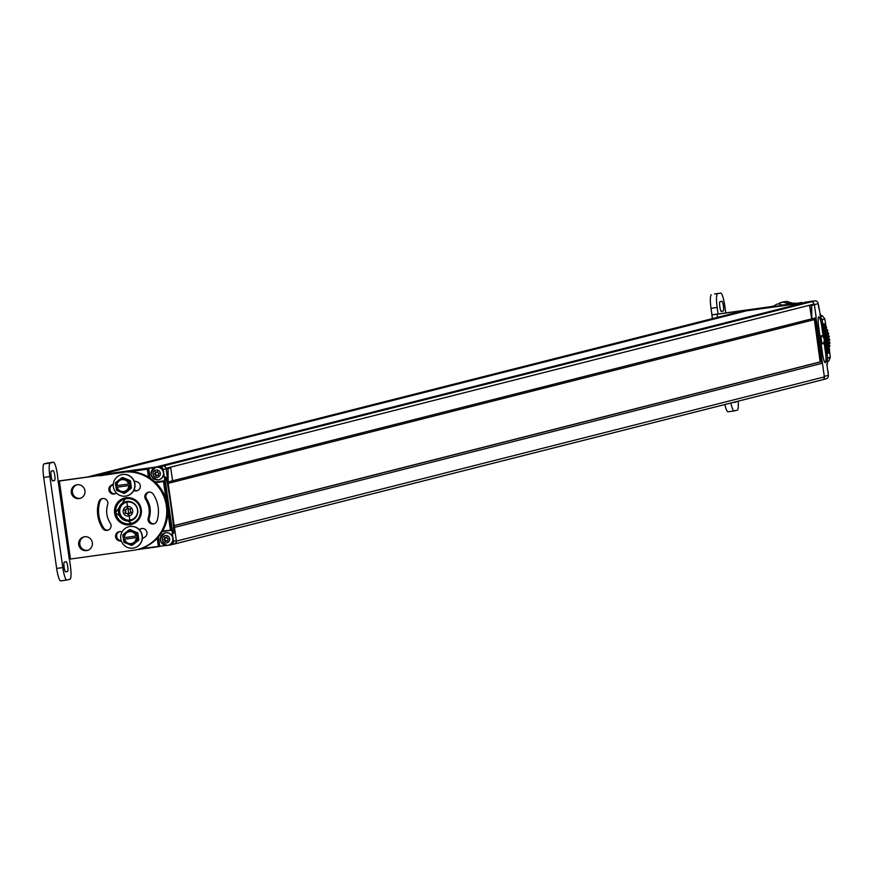<?xml version="1.0" encoding="UTF-8"?>
<svg xmlns="http://www.w3.org/2000/svg" width="874" height="874" viewBox="0 0 874 874"><rect width="100%" height="100%" fill="white"/><g stroke="black" fill="none" stroke-linecap="round" stroke-linejoin="round"><path stroke-width="1.31" d="M168.442 545.19L170.823 544.863A3.157 3.103 -104.2 0 0 173.445 541.312L176.319 540.591A3.157 3.103 75.8 0 1 174.024 544.065L174.068 544.087A2.622 2.589 -104.2 0 0 176.319 541.498M91.311 476.057L91.289 476.035A2.622 2.589 -104.2 0 0 90.481 476.264M803.949 302.841L746.472 310.827L98.391 475.041L155.867 467.055L803.949 302.841L804.473 303.518M162.957 466.093L811.083 301.847A2.622 2.589 -104.2 0 1 814.022 304.097L814.109 304.764L809.663 305.889L811.717 318.857L811.706 305.397L811.771 318.857L809.87 305.856L811.651 305.408M165.852 467.94A2.622 2.589 -104.2 0 0 163.001 466.071M827.514 363.912L826.804 364.163L828.399 375.35L824.302 376.388L815.966 317.786A1.573 1.551 75.8 0 1 814.808 319.502L168.179 483.355L814.371 319.633L820.183 362.011M738.792 311.952A2.622 2.589 -104.2 0 1 739.338 311.821L91.257 476.035L739.371 311.81L739.896 312.488M174.647 543.934L822.194 379.862A2.622 2.589 -104.2 0 0 824.379 376.902L822.434 363.234A1.573 1.551 -104.2 0 0 820.511 361.923L174.199 525.689M162.968 466.071L811.05 301.858M174.188 525.591L820.38 361.847M811.771 318.857L816.218 317.721L814.371 304.72L811.706 305.397M804.386 302.317L814.666 300.885A3.157 3.103 75.8 0 1 818.184 303.584L814.371 304.72M170.736 467.808L166.126 468.945L168.016 468.497L168.136 481.945L172.582 480.809L170.736 467.808L168.016 468.497M167.983 481.967L166.235 468.945M168.136 481.945L168.059 468.486M171.151 544.797L174.024 544.065A3.157 3.103 75.8 0 1 173.697 544.131L171.468 544.699M176.319 540.591L166.115 468.814A3.157 3.103 75.8 0 0 162.586 466.126L91.759 475.959A3.157 3.103 75.8 0 0 91.115 476.133M126.151 501.567A9.854 9.701 -104.2 0 0 119.41 512.328A9.854 9.701 -104.2 0 0 130.991 520.642M118.514 512.557A9.854 9.701 -104.2 0 0 130.543 520.773A9.854 9.701 -104.2 0 0 137.731 509.881A9.854 9.701 -104.2 0 0 125.703 501.676A9.854 9.701 -104.2 0 0 118.514 512.557M140.747 548.61L166.508 545.463M157.233 538.264A7.09 6.981 75.8 0 0 157.287 538.887L158.325 546.174L159.002 546.6L157.888 538.799A6.566 6.468 75.8 0 1 157.833 537.608M162.597 531.021A7.09 6.981 75.8 0 1 163.209 530.911L171.861 530.136L173.445 541.312M167.841 512.077L170.386 529.906L171.064 530.332L164.028 480.929L164.825 480.722L163.241 469.546A3.157 3.103 -104.2 0 0 159.713 466.858L157.331 467.186M165.437 477.073C163.198 474.025 172.036 536.439 173.434 533.238C175.674 536.33 166.858 473.916 165.437 477.073L165.262 477.357M172.309 530.321L165.186 480.197M171.468 526.345L165.492 484.262M166.038 499.382L163.504 481.541L164.028 480.929L156.337 482A6.566 6.468 75.8 0 1 155.124 482.055M148.525 477.095A7.09 6.981 75.8 0 1 148.405 476.483L147.367 469.196L148.7 468.388L149.804 476.188A6.566 6.468 -104.2 0 0 150.525 478.373M149.29 477.565A6.566 6.468 75.8 0 1 149.006 476.385L147.903 468.584L99.603 475.838L99.112 475.369L99.909 475.161L92.764 476.155M91.158 476.374L88.886 476.691A3.157 3.103 -104.2 0 0 88.132 476.898M155.736 467.404L148.7 468.388M158.707 536.592A6.566 6.468 -104.2 0 0 158.686 538.592L159.8 546.392M163.088 531.447A6.566 6.468 -104.2 0 0 162.094 531.862M154.709 481.661A6.566 6.468 -104.2 0 0 157.145 481.793L164.825 480.722M168.311 545.223L168.136 545.267A6.358 6.26 75.8 0 1 167.469 545.398L168.136 545.267A6.358 6.26 75.8 0 0 172.724 537.903A6.358 6.26 75.8 0 0 165.678 532.812A6.358 6.26 -104.2 0 0 165.011 532.943L165.197 532.9A6.358 6.26 -104.2 0 1 165.863 532.769A6.358 6.26 75.8 0 1 172.899 537.86A6.358 6.26 75.8 0 1 168.223 545.245M165.481 535.554A3.725 3.671 -104.2 0 0 162.367 539.761A3.725 3.671 -104.2 0 0 166.53 542.94A3.725 3.671 75.8 0 0 169.643 538.745A3.725 3.671 75.8 0 0 165.481 535.554M165.033 541.334L167.524 540.995L168.245 538.799L167.142 538.351L166.781 537.029L165.798 537.794L164.607 537.335L164.662 538.701L163.733 539.433L165.437 541.323M166.213 540.711L167.491 541.115M164.869 540.154L165.415 541.246M164.487 537.51L165.033 538.602L164.148 539.608L165.241 540.056M166.945 537.095L165.798 537.794M158.992 479.695L158.817 479.739A6.358 6.26 75.8 0 1 158.15 479.87L158.817 479.739A6.358 6.26 75.8 0 0 163.394 472.375A6.358 6.26 75.8 0 0 156.359 467.284A6.358 6.26 -104.2 0 0 155.692 467.415L155.867 467.372A6.358 6.26 -104.2 0 1 156.533 467.24A6.358 6.26 75.8 0 1 163.569 472.331A6.358 6.26 75.8 0 1 158.904 479.717M156.151 470.026A3.725 3.671 -104.2 0 0 153.037 474.232A3.725 3.671 -104.2 0 0 157.211 477.412A3.725 3.671 75.8 0 0 160.324 473.216A3.725 3.671 75.8 0 0 156.151 470.026M155.714 475.806L158.194 475.467L158.915 473.271L157.823 472.823L157.462 471.501L156.479 472.266L155.277 471.807L155.332 473.173L154.403 473.905L156.118 475.795M156.883 475.183L158.161 475.587M155.539 474.626L156.085 475.718M155.168 471.982L155.703 473.074L154.818 474.079L155.911 474.527M157.615 471.567L156.479 472.266M93.059 476.21A6.358 6.26 75.8 0 0 91.781 476.254A6.358 6.26 -104.2 0 0 91.115 476.385L91.289 476.341A6.358 6.26 -104.2 0 1 91.956 476.21A6.358 6.26 75.8 0 1 93.332 476.177M124.938 513.169L127.047 513.519L128.511 515.005L129.407 513.191L131.329 512.284L130.302 510.94L130.477 508.799L128.817 509.029L127.353 507.532L126.457 509.356L124.534 510.263L125.561 511.596L124.938 513.169L127.396 513.42L128.675 514.917M129.407 513.191L131.242 512.896M124.982 509.564L125.922 511.509L125.299 513.082M127.538 507.532L126.457 509.356M131.067 519.855A9.09 8.948 -104.2 0 0 137.294 514.524M134.618 503.948A9.09 8.948 -104.2 0 0 126.599 502.233M743.293 310.871A3.157 3.103 75.8 0 1 743.938 310.707L739.852 311.745A3.157 3.103 -104.2 0 0 739.393 311.843M739.852 311.745L810.569 301.923A3.157 3.103 -104.2 0 1 810.897 301.891M821.199 361.912L815.147 319.371M743.938 310.707L755.671 309.003M818.184 303.584L821.134 319.163M828.399 375.35A3.157 3.103 75.8 0 1 825.766 378.89L823.035 379.589M823.341 337.211L821.691 325.587A9.199 1.595 82.1 0 0 818.862 316.88A9.199 1.595 82.1 0 0 818.577 326.384L822.5 353.948A9.199 1.595 82.1 0 0 825.318 362.655A9.199 1.595 82.1 0 0 825.613 353.151L823.996 341.854M820.5 314.64L819.768 314.684L820.489 314.574M766.083 307.593L800.792 302.917L766.039 307.604M802.234 302.535L801.032 302.699M798.956 302.983L787.725 304.545L798.978 302.983M788.905 304.381L787.703 304.545M762.259 308.085L772.856 306.556M827.012 359.957L827.711 358.821L826.815 359.05L827.514 363.988L826.815 359.05L826.116 360.186M827.744 358.996L822.073 319.108L827.744 358.996M821.189 319.523L822.084 319.294L821.047 318.365M782.175 305.507L774.003 306.676M825.613 353.151L823.964 341.952M823.286 337.124L821.636 325.598A8.937 1.551 -97.9 0 0 818.905 317.142L818.862 317.142A8.937 1.551 -97.9 0 1 818.905 317.142L818.862 317.142A8.937 1.551 -97.9 0 0 818.61 326.373L822.532 353.937A8.937 1.551 -97.9 0 0 825.274 362.393L825.307 362.393A8.937 1.551 -97.9 0 0 825.569 353.162M822.838 343.766A4.206 0.732 -97.9 0 1 822.762 343.875A4.206 0.732 -97.9 0 1 822.685 343.93A4.206 0.732 -97.9 0 1 821.374 339.942A4.206 0.732 -97.9 0 1 821.494 335.605A4.206 0.732 -97.9 0 1 821.615 335.627A4.206 0.732 -97.9 0 1 821.746 335.758M747.816 310.172A6.358 6.26 -104.2 0 0 747.008 310.226A6.358 6.26 75.8 0 0 746.221 310.39M818.741 307.506A6.358 6.26 -104.2 0 0 818.512 305.889M812.383 301.202A6.358 6.26 -104.2 0 0 811.585 301.257A6.358 6.26 75.8 0 0 810.799 301.421M828.071 373.034A6.358 6.26 -104.2 0 0 827.842 371.417M730.904 403.001A13.132 2.283 -97.9 0 0 734.149 410.933A13.132 2.283 -97.9 0 0 734.193 410.922L737.306 410.135A13.132 2.283 82.1 0 0 738.18 401.166M734.105 410.933L728.042 411.774A13.132 2.283 -97.9 0 1 727.998 411.785A13.132 2.283 -97.9 0 1 724.896 404.531M714.506 293.981L720.646 293.118L714.506 293.981A13.132 2.283 -97.9 0 1 714.55 293.97A13.132 2.283 -97.9 0 1 714.593 293.959M711.392 294.767A13.132 2.283 82.1 0 0 711.01 308.325L717.161 307.473L718.089 313.974L711.939 314.826L711.01 308.325M717.467 317.349L717.019 314.247L711.939 314.826M717.019 314.247L774.178 306.304M825.417 342.641A39.406 38.795 -104.2 0 0 824.39 335.43M784.109 305.048A39.406 38.795 -104.2 0 0 781.968 305.234M718.089 313.974L774.266 306.173M782.154 305.081L782.154 305.081A39.406 38.795 75.8 0 1 786.01 304.742M717.532 293.915A13.132 2.283 82.1 0 0 717.161 307.473M714.55 293.97L720.689 293.118A13.132 2.283 -97.9 0 1 720.689 293.118A13.132 2.283 -97.9 0 1 724.721 305.561L725.77 312.914M733.963 402.226A4.938 0.852 82.1 0 0 734.302 402.488L736.203 402.007A4.938 0.852 82.1 0 0 736.454 401.603M719.968 301.694L721.858 301.224A4.938 0.852 -97.9 0 1 721.88 301.213A4.938 0.852 -97.9 0 1 723.399 305.944A4.938 0.852 -97.9 0 1 723.246 311.002L721.367 311.472A4.938 0.852 -97.9 0 1 721.345 311.483A4.938 0.852 -97.9 0 1 719.826 306.752A4.938 0.852 -97.9 0 1 719.968 301.694M823.483 329.05A39.406 38.795 75.8 0 1 826.291 348.781M47.185 463.078L53.336 462.226L50.222 463.012A13.132 2.283 82.1 0 0 49.851 476.581L62.808 567.587L56.657 568.439L43.7 477.433A13.132 2.283 82.1 0 1 44.071 463.865L47.185 463.078A13.132 2.283 -97.9 0 1 47.229 463.067A13.132 2.283 -97.9 0 1 47.272 463.067L53.38 462.215A13.132 2.283 -97.9 0 1 57.411 474.658L58.154 481.203L59.366 481.017L70.466 559.032L69.264 559.218L58.154 481.203M66.795 580.041L60.732 580.882A13.132 2.283 -97.9 0 1 60.688 580.882A13.132 2.283 -97.9 0 1 56.657 568.439M69.439 559.185L70.368 565.675A13.132 2.283 82.1 0 1 69.986 579.233L66.872 580.019A13.132 2.283 -97.9 0 1 66.839 580.03A13.132 2.283 -97.9 0 1 62.808 567.587M138.158 549.32A39.406 38.795 75.8 0 0 138.693 549.189A39.406 38.795 75.8 0 0 167.098 503.544A39.406 38.795 75.8 0 0 123.463 471.993L58.318 481.039M70.466 559.032L133.504 550.27A39.406 38.795 -104.2 0 0 137.633 549.462A39.406 38.795 -104.2 0 0 166.027 503.817A39.406 38.795 -104.2 0 0 122.404 472.266L59.366 481.017M130.936 524.52A13.656 13.449 -104.2 0 0 131.832 524.356A13.656 13.449 -104.2 0 1 123.223 523.275A13.656 13.449 -104.2 0 0 130.936 524.52M125.135 497.896A13.656 13.449 -104.2 0 0 118.077 502.954A13.656 13.449 -104.2 0 1 125.135 497.896M76.945 484.786A6.992 6.883 -104.2 0 0 80.364 498.289M84.352 536.789A6.992 6.883 -104.2 0 0 87.771 550.292M148.241 517.911A21.599 21.26 -104.2 0 0 145.597 499.349A4.676 4.599 75.8 0 1 148.274 492.226A4.676 4.599 75.8 0 1 153.245 494.181A30.951 30.47 -104.2 0 1 157.036 520.795A4.676 4.599 75.8 0 1 149.29 522.543A4.676 4.599 75.8 0 1 148.241 517.911L149.312 517.648A4.676 4.599 -104.2 0 0 154.316 523.723M149.312 517.648A21.599 21.26 -104.2 0 0 146.668 499.076A4.676 4.599 -104.2 0 1 148.82 492.128M102.651 498.541A4.676 4.599 -104.2 0 0 99.931 501.468A30.951 30.47 -104.2 0 0 103.722 528.082A4.676 4.599 -104.2 0 0 108.147 530.136M139.501 529.852A21.599 21.26 -104.2 0 0 140.911 528.978A4.676 4.599 -104.2 0 1 141.807 528.508M119.541 531.6A4.676 4.599 -104.2 0 0 119.836 540.405A30.951 30.47 -104.2 0 0 121.267 540.842M134.148 481.039A30.951 30.47 -104.2 0 1 137.131 481.858A4.676 4.599 75.8 0 1 136.901 490.827A4.676 4.599 75.8 0 1 134.356 490.74L135.426 490.467A21.599 21.26 -104.2 0 0 133.962 490.052M113.303 484.382A30.951 30.47 -104.2 0 0 111.981 485.223A4.676 4.599 -104.2 0 0 115.16 493.755M135.426 490.467A4.676 4.599 -104.2 0 0 137.426 490.664M53.216 470.66L51.326 471.141A4.938 0.852 82.1 0 0 51.173 476.188A4.938 0.852 82.1 0 0 52.702 480.918A4.938 0.852 82.1 0 0 52.713 480.918L54.603 480.438A4.938 0.852 82.1 0 0 54.745 475.38A4.938 0.852 82.1 0 0 53.227 470.66A4.938 0.852 82.1 0 0 53.216 470.66M67.56 571.443L65.67 571.924A4.938 0.852 -97.9 0 1 65.648 571.924A4.938 0.852 -97.9 0 1 64.13 567.204A4.938 0.852 -97.9 0 1 64.283 562.146L66.162 561.665A4.938 0.852 -97.9 0 1 66.184 561.665A4.938 0.852 -97.9 0 1 67.702 566.396A4.938 0.852 -97.9 0 1 67.56 571.443L65.375 571.749M129.876 524.782A13.656 13.449 -104.2 0 0 141.151 508.69A13.656 13.449 -104.2 0 0 124.589 498.027A13.656 13.449 -104.2 0 0 114.745 513.846A13.656 13.449 -104.2 0 0 129.876 524.782M79.108 498.584A6.992 6.883 -104.2 0 0 84.876 490.347A6.992 6.883 -104.2 0 0 76.409 484.895A6.992 6.883 -104.2 0 0 71.373 492.991A6.992 6.883 -104.2 0 0 79.108 498.584M86.515 550.598A6.992 6.883 -104.2 0 0 92.283 542.361A6.992 6.883 -104.2 0 0 83.806 536.898A6.992 6.883 -104.2 0 0 78.769 544.994A6.992 6.883 -104.2 0 0 86.515 550.598M102.651 528.344A4.676 4.599 75.8 0 0 107.622 530.299A4.676 4.599 75.8 0 0 110.299 523.187A21.599 21.26 -104.2 0 1 107.655 504.615A4.676 4.599 75.8 0 0 102.116 498.639A4.676 4.599 75.8 0 0 98.871 501.742A30.951 30.47 -104.2 0 0 102.651 528.344L103.722 528.082M121.497 541.432A30.951 30.47 -104.2 0 1 118.766 540.678A4.676 4.599 75.8 0 1 119.006 531.698A4.676 4.599 75.8 0 1 121.541 531.785A21.599 21.26 -104.2 0 0 122.032 531.938M139.272 529.611A21.599 21.26 -104.2 0 0 139.84 529.251A4.676 4.599 75.8 0 1 146.613 531.261A4.676 4.599 75.8 0 1 144.986 537.029A30.951 30.47 -104.2 0 1 142.342 538.624M134.356 490.74A21.599 21.26 -104.2 0 0 133.711 490.543M116.46 493.012A21.599 21.26 -104.2 0 0 116.056 493.286A4.676 4.599 75.8 0 1 109.283 491.275A4.676 4.599 75.8 0 1 110.911 485.496L111.981 485.223M113.336 484.021A30.951 30.47 -104.2 0 0 110.911 485.496M124.796 493.133L131.22 488.271L130.117 480.558L123.016 477.63L121.792 477.827L129.538 481.203L121.836 478.362L115.39 483.169L115.772 485.791L116.908 485.649A6.042 5.954 75.8 0 1 128.598 484.021L130.095 483.781L130.313 485.343L128.817 485.583A6.042 5.954 75.8 0 1 117.138 487.2L130.313 485.343M129.92 483.825L129.538 481.203L130.434 480.973L131.406 487.79L129.909 488.107L130.51 488.02L130.139 485.387M115.958 485.78L116.176 487.31M116.679 490.39L115.991 487.353L116.679 490.401L124.119 493.351L131.406 487.79M117.138 487.2L128.817 485.583M121.431 479.75A6.042 5.954 -104.2 0 0 117.007 485.627L116.908 485.649M117.007 485.627L128.598 484.01M117.225 487.179A6.042 5.954 -104.2 0 0 124.392 491.461M130.445 480.973L123.016 477.63L121.792 477.827L115.587 482.677L116.198 485.747M121.355 474.724A10.925 10.761 -104.2 0 0 113.38 486.796A10.925 10.761 75.8 0 0 126.73 495.908A10.925 10.761 75.8 0 0 134.705 483.835A10.925 10.761 -104.2 0 0 121.355 474.724L121.562 474.669A10.925 10.761 -104.2 0 1 134.913 483.781A10.925 10.761 75.8 0 1 126.828 495.886M130.423 529.633L129.232 530.365L129.516 529.863L136.945 533.206L129.232 530.365L122.797 535.172L123.168 537.794L124.316 537.652A6.042 5.954 75.8 0 1 136.005 536.024L137.491 535.784L137.721 537.346L136.224 537.586A6.042 5.954 75.8 0 1 124.534 539.214L137.721 537.346M132.192 545.136L138.616 540.285L137.83 532.976L129.407 529.83M137.316 535.838L136.945 533.206L137.83 532.976L138.813 539.793L137.316 540.121L137.917 540.023L137.546 537.39M123.354 537.783L123.573 539.313M124.075 542.393L123.398 539.356L124.086 542.404L131.515 545.354L138.813 539.793M124.534 539.214L136.224 537.586M128.828 531.753A6.042 5.954 -104.2 0 0 124.403 537.63L124.316 537.652M124.403 537.63L135.994 536.013M124.621 539.192A6.042 5.954 -104.2 0 0 131.799 543.464M128.991 529.939L122.983 534.691L123.595 537.75M128.762 526.727A10.925 10.761 -104.2 0 0 120.787 538.799A10.925 10.761 75.8 0 0 134.126 547.911A10.925 10.761 75.8 0 0 142.101 535.838A10.925 10.761 -104.2 0 0 128.762 526.727L128.97 526.672A10.925 10.761 -104.2 0 1 142.309 535.784A10.925 10.761 75.8 0 1 134.235 547.889M771.939 306.49L771.392 306.566M773.894 306.217A1.049 1.038 75.8 0 1 773.894 306.228L775.271 305.113M778.581 303.966L780.165 302.721A42.028 41.384 -104.2 0 1 783.858 302.207L786.491 303.289L789.058 302.797L786.775 303.103M791.09 304.076A1.049 1.038 75.8 0 1 790.85 303.868L789.899 303.169L789.2 303.77A1.049 1.038 75.8 0 1 787.736 303.737L787.277 303.245M795.504 303.464L792.456 303.89M826.946 353.336L826.957 351.894A1.049 1.038 75.8 0 1 827.208 350.43L827.427 348.77A1.049 1.038 75.8 0 1 827.558 347.295L827.645 345.612A1.049 1.038 75.8 0 1 827.667 344.127L827.623 342.455A1.049 1.038 75.8 0 1 827.536 340.969L827.361 339.298A1.049 1.038 75.8 0 1 827.154 337.823L826.848 336.173A1.049 1.038 75.8 0 1 826.531 334.72L826.105 333.092A1.049 1.038 75.8 0 1 825.668 331.672L825.111 330.088A1.049 1.038 75.8 0 1 824.575 328.7L823.898 327.16A1.049 1.038 75.8 0 1 823.253 325.827L822.827 324.44M783.858 302.207L787.113 301.377A42.028 41.384 -104.2 0 0 785.267 301.596A42.028 41.384 -104.2 0 0 783.421 301.891L780.165 302.721M787.113 301.377L790.948 302.907M820.588 315.153L822.543 315.995L820.773 316.443M822.15 319.655L824.837 318.977A42.028 41.384 -104.2 0 0 822.543 315.995M824.837 318.977L826.105 326.865M826.334 328.296L826.487 329.312M829.044 347.262L829.175 348.267M829.36 349.72L830.3 357.313A42.028 41.384 -104.2 0 1 828.923 360.809L827.274 362.131M827.602 358.001L830.3 357.313M827.143 361.257L828.923 360.809M793.253 303.486L795.351 303.245M792.816 303.595A1.049 1.038 75.8 0 1 792.631 303.42L790.435 303.344M790.172 303.18L792.215 302.896M826.968 353.555L828.191 353.249A1.049 1.038 75.8 0 1 828.399 353.085L828.738 351.446A1.049 1.038 75.8 0 1 828.989 349.982L829.207 348.322A1.049 1.038 75.8 0 1 829.339 346.836L829.426 345.164A1.049 1.038 75.8 0 1 829.448 343.679L829.404 341.996A1.049 1.038 75.8 0 1 829.317 340.521L829.142 338.85A1.049 1.038 75.8 0 1 828.934 337.375L828.628 335.725A1.049 1.038 75.8 0 1 828.312 334.272L827.875 332.644A1.049 1.038 75.8 0 1 827.449 331.224L826.891 329.64A1.049 1.038 75.8 0 1 826.356 328.253L825.679 326.712A1.049 1.038 75.8 0 1 825.034 325.379L824.237 323.893A1.049 1.038 75.8 0 1 823.996 323.795L822.784 324.101M789.604 303.365A1.049 1.038 75.8 0 1 789.517 303.278L789.058 302.797M787.081 303.125L788.556 302.655M773.938 306.14L771.928 306.49M773.097 306.195L773.709 306.042M174.45 527.426L822.434 363.234M176.351 541.104L824.379 376.902M165.994 468.3L814.022 304.097M172.582 480.787L811.52 318.89M115.827 512.929A12.607 12.411 -104.2 0 0 129.909 523.701A12.607 12.411 -104.2 0 0 140.43 509.509A12.607 12.411 -104.2 0 0 126.348 498.737A12.607 12.411 -104.2 0 0 115.827 512.929M132.171 498.333A13.132 12.935 -104.2 0 0 125.703 498.289L115.401 512.983A13.132 12.935 -104.2 0 0 131.439 523.93A13.132 12.935 -104.2 0 0 141.031 509.422A13.132 12.935 -104.2 0 0 124.993 498.464A13.132 12.935 -104.2 0 0 115.401 512.972L132.16 523.755A13.132 12.935 -104.2 0 0 137.819 520.62M147.367 469.196L129.8 471.643M163.504 481.541L156.326 482.535A7.09 6.981 75.8 0 1 155.703 482.601M136.617 549.702L159.002 546.6L136.617 549.702M157.287 538.887L158.686 538.592M162.214 531.676A6.566 6.468 75.8 0 1 163.372 531.403L171.064 530.332M163.209 530.911L171.053 530.332M163.241 469.546L166.115 468.814M156.326 482.535L157.145 481.793M148.405 476.483L149.804 476.188M88.886 476.691L91.759 475.959M159.713 466.858L162.586 466.126M165.011 532.943A6.358 6.26 -104.2 0 0 160.434 540.307A6.358 6.26 -104.2 0 0 167.469 545.398C159.068 542.732 158.249 538.581 165.011 532.943M155.692 467.415A6.358 6.26 -104.2 0 0 151.104 474.768A6.358 6.26 -104.2 0 0 158.118 479.881C149.738 477.204 148.93 473.053 155.692 467.415M91.115 476.385A6.358 6.26 -104.2 0 0 90.535 476.57L91.115 476.385M127.243 506.428A4.883 4.807 -104.2 0 0 123.168 511.935A4.883 4.807 -104.2 0 0 128.62 516.108A4.883 4.807 -104.2 0 0 132.695 510.613A4.883 4.807 -104.2 0 0 127.243 506.428M127.364 502.091A9.09 8.948 -104.2 0 0 119.858 512.798A9.09 8.948 -104.2 0 0 130.871 519.899A9.09 8.948 -104.2 0 0 137.426 509.367A9.09 8.948 -104.2 0 0 127.364 502.091M761.789 308.063L759.703 308.358L761.767 308.074M761.057 308.249L772.332 306.687M785.639 304.84L782.077 305.332L785.65 304.829M786.36 304.655L788.414 304.371M799.688 302.808L801.742 302.513M814.666 300.885L810.569 301.923M746.429 310.336A6.358 6.26 75.8 0 1 746.516 310.314L748.155 310.128A6.358 6.26 -104.2 0 0 747.183 310.183A6.358 6.26 75.8 0 0 746.516 310.314L746.341 310.357M818.872 308.38A6.358 6.26 -104.2 0 0 818.381 304.971M812.711 301.159A6.358 6.26 -104.2 0 0 811.76 301.213L812.733 301.159M811.006 301.366A6.358 6.26 75.8 0 1 811.76 301.213L810.919 301.388M828.191 373.908A6.358 6.26 -104.2 0 0 827.711 370.5M712.474 318.606L711.949 314.869M736.203 402.007L734.029 402.313M723.246 311.002L721.072 311.297M50.222 463.012L44.071 463.865M123.463 471.993L122.404 472.266M145.597 499.349L146.668 499.076M98.871 501.742L99.931 501.468M139.84 529.251L140.911 528.978M118.766 540.678L119.836 540.405M49.851 476.581L43.7 477.433M54.603 480.438L52.418 480.744M129.319 483.923L128.937 481.29L130.128 480.569M116.417 487.299L116.788 489.932L123.9 492.87L129.909 488.107L129.538 485.485M115.401 483.169L115.761 485.791M125.2 493.034L131.22 488.271M123.016 477.63L122.01 477.816M136.715 535.926L136.344 533.304L137.524 532.572M123.824 539.313L124.195 541.935L131.297 544.873L137.316 540.121L136.934 537.488M122.797 535.172L123.168 537.805M789.517 303.278L787.736 303.737M792.631 303.42L790.85 303.868M824.237 323.893L822.805 324.254M828.399 353.085L826.957 353.446M828.967 352.746L827.186 353.194M829.12 351.993L827.339 352.441M828.738 351.446L826.957 351.894M828.989 349.982L827.208 350.43M829.524 349.6L827.754 350.048M829.634 348.835L827.853 349.283M829.207 348.322L827.427 348.77M829.339 346.836L827.558 347.295M829.852 346.421L828.071 346.869M829.885 345.645L828.115 346.093M829.426 345.164L827.645 345.612M829.448 343.679L827.667 344.127M829.918 343.22L828.148 343.668M829.907 342.444L828.126 342.892M829.404 341.996L827.623 342.455M829.317 340.521L827.536 340.969M829.743 340.019L827.973 340.467M829.666 339.254L827.886 339.702M829.142 338.85L827.361 339.298M828.934 337.375L827.154 337.823M829.328 336.84L827.547 337.288M829.186 336.086L827.405 336.534M828.628 335.725L826.848 336.173M828.312 334.272L826.531 334.72M828.661 333.704L826.88 334.163M828.465 332.961L826.684 333.409M827.875 332.644L826.105 333.092M827.449 331.224L825.668 331.672M827.754 330.634L825.974 331.082M827.503 329.902L825.722 330.35M826.891 329.64L825.111 330.088M826.356 328.253L824.575 328.7M826.607 327.641L824.837 328.089M826.301 326.931L824.521 327.379M825.679 326.712L823.898 327.16M825.034 325.379L823.253 325.827M825.242 324.746L823.461 325.194M824.881 324.057L823.1 324.516M822.467 379.808L174.374 544.021M739.065 311.876L90.972 476.09M162.684 531.534L163.372 531.403M88.558 476.756L91.431 476.024M126.785 502.189L129.909 520.085L131.253 519.801M743.61 310.773L739.524 311.81M820.5 314.585L821.178 319.338M759.626 308.369L758.949 308.544M799.677 302.808L801.764 302.513M786.349 304.655L788.435 304.371M772.944 306.523L772.277 306.698M826.094 378.835L822.958 379.622M782.263 305.507A5.255 5.255 0 0 0 773.938 306.698M822.762 343.875A5.255 5.255 0 0 0 821.615 335.627M818.359 304.797L818.894 308.544M827.678 370.325L828.213 374.072M734.149 410.933L727.998 411.785M711.851 314.869L712.386 318.628M138.693 549.189L137.633 549.462M66.839 580.03L60.688 580.882M121.595 477.925L115.587 482.677M116.362 489.986L123.791 493.329M122.983 534.691L130.084 529.611L137.841 532.976M123.758 541.989L131.187 545.332M138.616 540.285L132.608 545.037M771.6 306.457L773.381 306.009M789.899 303.169L791.68 302.721M793.024 303.486L794.805 303.038"/></g></svg>
